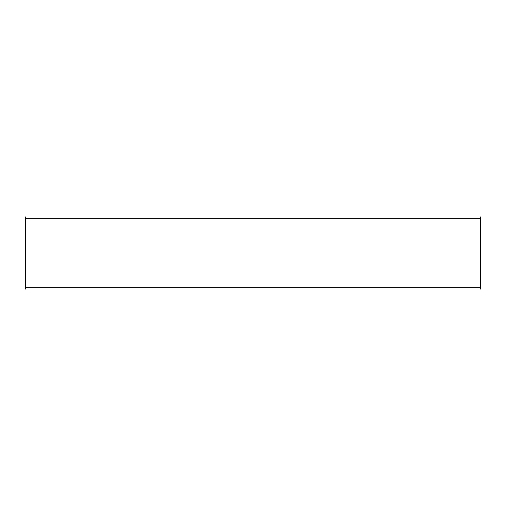 <?xml version="1.0" encoding="UTF-8"?>
<svg xmlns="http://www.w3.org/2000/svg" width="506" height="506" viewBox="0 0 506 506"><rect width="100%" height="100%" fill="white"/><g stroke="black" fill="none" stroke-linecap="round" stroke-linejoin="round"><path stroke-width="0.76" d="M25.755 289.078L25.755 216.922L25.3 216.922L25.3 289.078L25.755 289.078M480.245 253L480.245 289.078L480.7 289.078L480.7 216.922L480.245 216.922L480.245 253M25.755 287.705L480.245 287.705M25.755 218.295L480.245 218.295"/></g></svg>
